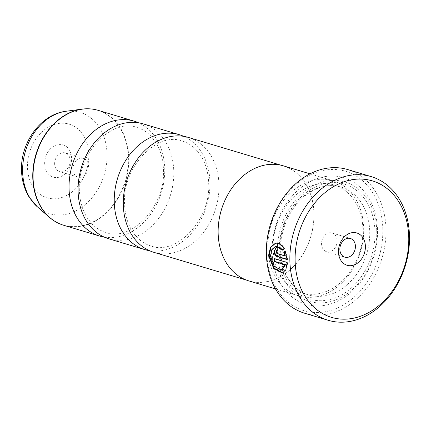 <?xml version="1.0" encoding="UTF-8"?>
<svg xmlns="http://www.w3.org/2000/svg" width="431" height="431" viewBox="0 0 431 431"><rect width="100%" height="100%" fill="white"/><g stroke="black" fill="none" stroke-linecap="round" stroke-linejoin="round"><path stroke-width="0.32" stroke-dasharray="2.15 1.62" d="M108.698 238.774A59.99 46.623 106.7 0 0 173.752 170.531A59.99 46.623 106.7 0 0 143.173 123.859M153.894 252.334A59.99 46.623 106.7 0 0 218.953 184.091A59.99 46.623 106.7 0 0 188.374 137.419M149.465 250.686A59.99 46.623 106.7 0 0 209.913 181.381A59.99 46.623 106.7 0 0 183.768 136.358M104.264 237.125A59.99 46.623 106.7 0 0 164.717 167.821A59.99 46.623 106.7 0 0 138.566 122.797M44.684 164.006A16.874 13.113 -73.3 0 1 57.538 144.66A16.874 13.113 -73.3 0 1 71.584 157.94A16.874 13.113 -73.3 0 1 58.735 177.286A16.874 13.113 -73.3 0 1 44.684 164.006M54.656 164.017A9.746 7.575 -73.3 0 1 65.232 152.924A9.746 7.575 -73.3 0 1 70.199 160.51A9.746 7.575 -73.3 0 1 59.629 171.603A9.746 7.575 -73.3 0 1 54.656 164.017M72.963 169.507A9.746 7.575 -73.3 0 1 83.539 158.419A9.746 7.575 -73.3 0 1 88.506 166.005A9.746 7.575 -73.3 0 1 77.936 177.093A9.746 7.575 -73.3 0 1 72.963 169.507M276.476 245.993L272.478 249.296L271.034 255.949L274.973 266.347L281.879 269.978M275.619 243.036L280.85 243.784L284.649 248.229L283.151 250.007L282.553 250.142M274.827 258.842A74.989 58.277 -73.3 0 1 274.806 258.519L287.73 262.398L287.132 262.533M287.73 262.398L286.491 269.526L282.968 272.882L282.37 273.017M276.287 247.432L277.758 247.329A74.989 58.277 106.7 0 0 277.564 250.368L276.971 250.427M276.966 250.503L277.564 250.368L276.578 251.602L277.472 253.39L285.268 255.728M337.107 240.59A9.746 7.575 106.7 0 0 332.139 233.004A9.746 7.575 106.7 0 0 321.564 244.091A9.746 7.575 106.7 0 0 326.536 251.677A9.746 7.575 106.7 0 0 337.107 240.59M382.798 227.907A72.737 56.526 -73.3 0 1 327.393 311.317A72.737 56.526 -73.3 0 1 266.832 254.058A72.737 56.526 -73.3 0 1 322.237 170.654A72.737 56.526 -73.3 0 1 382.798 227.907M304.62 313.218A74.989 58.277 106.7 0 0 385.944 227.913A74.989 58.277 106.7 0 0 347.72 169.566M273.146 249.075A56.316 43.768 106.7 0 0 301.851 292.891A56.316 43.768 106.7 0 0 362.924 228.829A56.316 43.768 106.7 0 0 334.219 185.012A56.316 43.768 106.7 0 0 273.146 249.075M267.899 249.07A60.065 46.677 106.7 0 0 298.516 295.806A60.065 46.677 106.7 0 0 363.656 227.476A60.065 46.677 106.7 0 0 333.034 180.74A60.065 46.677 106.7 0 0 267.899 249.07M377.475 229.109A66.062 51.343 106.7 0 0 322.474 177.103A66.062 51.343 106.7 0 0 272.155 252.862A66.062 51.343 106.7 0 0 327.156 304.868A66.062 51.343 106.7 0 0 377.475 229.109M376.748 230.461A62.312 48.428 106.7 0 0 324.866 181.408A62.312 48.428 106.7 0 0 277.402 252.862A62.312 48.428 106.7 0 0 329.284 301.915A62.312 48.428 106.7 0 0 376.748 230.461M248.795 280.888A60.065 46.677 106.7 0 0 313.935 212.558A60.065 46.677 106.7 0 0 283.318 165.822M218.237 234.141A59.99 46.623 106.7 0 0 248.816 280.813A59.99 46.623 106.7 0 0 313.876 212.569A59.99 46.623 106.7 0 0 283.296 165.897A59.99 46.623 106.7 0 0 218.237 234.141M285.333 251.327L285.78 250.783L287.622 259.424L287.024 259.559M285.78 250.783L285.182 250.917M277.758 247.329L277.16 247.464M287.622 259.424L286.998 259.236M274.806 258.519L274.208 258.654M284.649 248.229L284.051 248.364M63.675 225.268A59.99 46.623 106.7 0 0 128.734 157.024A59.99 46.623 106.7 0 0 98.155 110.347M90.483 108.919A59.914 46.564 -73.3 0 1 128.319 156.932A59.914 46.564 -73.3 0 1 105.293 213.41A59.914 46.564 -73.3 0 1 56.483 222.24M37.449 206.907A52.921 41.128 106.7 0 0 83.382 206.115A52.921 41.128 106.7 0 0 107.023 153.474A52.921 41.128 106.7 0 0 66.153 111.241M88.775 154.066A38.434 29.868 -73.3 0 1 59.5 198.141A38.434 29.868 -73.3 0 1 27.498 167.885A38.434 29.868 -73.3 0 1 56.773 123.81A38.434 29.868 -73.3 0 1 88.775 154.066M279.924 251.106A56.316 43.768 106.7 0 0 308.634 294.928A56.316 43.768 106.7 0 0 369.706 230.86A56.316 43.768 106.7 0 0 340.996 187.043A56.316 43.768 106.7 0 0 279.924 251.106M374.954 230.865A60.065 46.677 106.7 0 0 324.947 183.584A60.065 46.677 106.7 0 0 279.196 252.458A60.065 46.677 106.7 0 0 329.203 299.744A60.065 46.677 106.7 0 0 374.954 230.865M277.472 253.39L276.874 253.525M105.687 232.39C100.735 230.908 96.28 228.193 92.32 224.239L87.568 218.372C82.607 210.834 79.88 201.686 79.396 190.944C76.599 153.393 112.27 117.534 137.144 127.528C142.095 129.009 146.545 131.724 150.5 135.668L155.284 141.583C160.235 149.115 162.95 158.247 163.435 168.979C166.231 206.53 130.561 242.384 105.687 232.39M150.882 245.956C143.674 243.79 137.634 239.113 132.77 231.932C127.808 224.395 125.082 215.252 124.591 204.504C121.801 166.953 157.471 131.099 182.345 141.088C187.291 142.569 191.747 145.285 195.701 149.228L200.485 155.144C205.431 162.676 208.151 171.807 208.636 182.539C211.432 220.09 175.756 255.944 150.882 245.956M83.539 158.419L65.232 152.924M332.139 233.004L350.441 238.494M301.851 292.891L308.634 294.928C303.058 293.247 298.112 290.176 293.791 285.721C285.764 277.203 281.395 265.846 280.683 251.645C280.312 236.915 284.061 223.236 291.932 210.614C298.419 200.647 306.29 193.53 315.551 189.257C324.333 185.373 332.813 184.635 340.996 187.043L334.219 185.012M275.495 288.899L298.516 295.806M246.58 280.145L248.816 280.813M281.06 165.224L283.296 165.897M310.018 173.833L333.034 180.74M326.536 251.677L344.838 257.172M77.936 177.093L59.629 171.603"/><path stroke-width="0.65" d="M183.768 136.358A59.99 46.623 106.7 0 0 179.334 134.704L143.173 123.859A59.99 46.623 106.7 0 0 78.113 192.102A59.99 46.623 106.7 0 0 108.698 238.774L144.854 249.624A59.99 46.623 106.7 0 0 149.465 250.686M281.06 165.224L188.374 137.419A59.99 46.623 106.7 0 0 123.314 205.662A59.99 46.623 106.7 0 0 153.894 252.334L246.58 280.145M179.334 134.704A59.99 46.623 106.7 0 0 114.274 202.947A59.99 46.623 106.7 0 0 144.854 249.624M138.566 122.797A59.99 46.623 106.7 0 0 134.133 121.143A59.99 46.623 106.7 0 0 69.079 189.387A59.99 46.623 106.7 0 0 99.658 236.064A59.99 46.623 106.7 0 0 104.264 237.125M282.671 272.936L274.1 268.147L269.186 255.394L270.937 247.302L275.802 243.009M282.952 249.668L276.476 245.993L275.878 246.128L282.553 250.142L284.051 248.364L280.258 243.919L275.619 243.036L270.474 247.2L268.588 255.529L273.669 268.486L282.37 273.017L285.893 269.666L287.132 262.533L274.208 258.654A74.989 58.277 106.7 0 0 274.418 261.606L284.993 264.779L281.281 270.113L274.375 266.477L270.436 256.062L271.88 249.436L275.878 246.128M275.98 251.736L276.966 250.503A74.989 58.277 -73.3 0 1 277.16 247.464L276.287 247.432L274.127 251.181C274.245 253.967 275.161 255.745 276.88 256.515L287.024 259.559L285.182 250.917L283.738 252.685L284.67 255.863L276.874 253.525L275.98 251.736M276.971 250.427L276.675 250.492L276.966 250.503M286.998 259.236L277.478 256.38C275.759 255.61 274.843 253.832 274.725 251.047L275.818 247.938M295.149 261.929A71.239 55.362 106.7 0 0 354.46 318.003A71.239 55.362 106.7 0 0 408.723 236.317A71.239 55.362 106.7 0 0 349.412 180.239A71.239 55.362 106.7 0 0 295.149 261.929M409.45 234.965A74.989 58.277 -73.3 0 1 328.126 320.271A74.989 58.277 -73.3 0 1 289.901 261.924A74.989 58.277 -73.3 0 1 371.226 176.618A74.989 58.277 -73.3 0 1 409.45 234.965M365.386 246.09A16.874 13.113 106.7 0 0 351.335 232.81A16.874 13.113 106.7 0 0 338.486 252.157A16.874 13.113 106.7 0 0 352.536 265.437A16.874 13.113 106.7 0 0 365.386 246.09M355.413 246.079A9.746 7.575 106.7 0 0 350.441 238.494A9.746 7.575 106.7 0 0 339.87 249.587A9.746 7.575 106.7 0 0 344.838 257.172A9.746 7.575 106.7 0 0 355.413 246.079M371.226 176.618L347.72 169.566A74.989 58.277 106.7 0 0 266.396 254.872A74.989 58.277 106.7 0 0 304.62 313.218L328.126 320.271M310.018 173.833L283.318 165.822A60.065 46.677 106.7 0 0 218.178 234.152A60.065 46.677 106.7 0 0 248.795 280.888L275.495 288.899M283.738 252.685L284.336 252.55L285.268 255.728L284.67 255.863M284.336 252.55L285.333 251.327M281.357 270.097L281.879 269.978L285.591 264.645L284.993 264.779M285.591 264.645L275.016 261.472L274.418 261.606M275.016 261.472A74.989 58.277 -73.3 0 1 274.827 258.842M56.483 222.24A59.914 46.564 -73.3 0 1 49.56 217.429A59.914 46.564 -73.3 0 1 32.804 178.472A59.914 46.564 -73.3 0 1 82.052 109.124C87.595 108.391 92.961 108.801 98.155 110.347A59.99 46.623 106.7 0 0 33.095 178.59A59.99 46.623 106.7 0 0 63.675 225.268L99.658 236.064M37.449 206.907L29.367 197.457C24.524 189.662 21.916 180.891 21.55 171.145C20.036 143.281 40.428 114.204 66.153 111.241A52.921 41.128 106.7 0 0 22.649 172.497A52.921 41.128 106.7 0 0 37.449 206.907L49.56 217.429C53.783 221.087 58.487 223.7 63.675 225.268M277.478 256.38L276.88 256.515M66.153 111.241L82.052 109.124A59.914 46.564 -73.3 0 1 90.483 108.919M98.155 110.347L134.133 121.143"/></g></svg>
